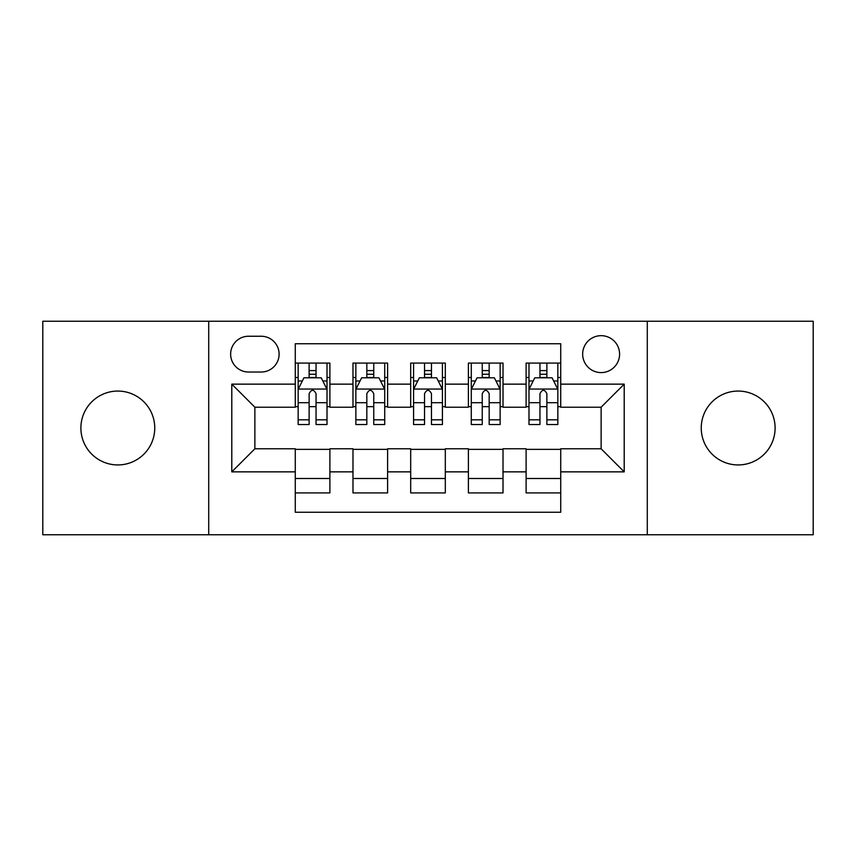 <?xml version="1.0" encoding="UTF-8"?>
<svg xmlns="http://www.w3.org/2000/svg" width="856" height="856" viewBox="0 0 856 856"><rect width="100%" height="100%" fill="white"/><g stroke="black" fill="none" stroke-linecap="round" stroke-linejoin="round"><path stroke-width="1.28" d="M738.182 391.064A36.936 36.936 0 0 0 701.246 428A36.936 36.936 0 0 0 738.182 464.936A36.936 36.936 0 0 0 775.108 428A36.936 36.936 0 0 0 738.182 391.064M117.818 391.064A36.936 36.936 0 0 0 80.892 428A36.936 36.936 0 0 0 117.818 464.936A36.936 36.936 0 0 0 154.754 428A36.936 36.936 0 0 0 117.818 391.064M601.126 335.67A18.468 18.468 0 0 0 582.658 354.138A18.468 18.468 0 0 0 601.126 372.595A18.468 18.468 0 0 0 619.594 354.138A18.468 18.468 0 0 0 601.126 335.67M647.286 534.765L813.2 534.765L813.2 321.235L647.286 321.235L647.286 534.765L208.714 534.765L208.714 321.235L42.8 321.235L42.8 534.765L208.714 534.765M560.723 363.083L526.108 363.083L526.108 384.141L503.018 384.141L503.018 407.221L526.108 407.221L526.108 384.141M503.018 384.141L503.018 363.083L468.393 363.083L468.393 384.141L445.313 384.141L445.313 407.221L468.393 407.221L468.393 384.141M445.313 384.141L445.313 363.083L410.687 363.083L410.687 384.141L387.608 384.141L387.608 407.221L410.687 407.221L410.687 384.141M387.608 384.141L387.608 363.083L352.982 363.083L352.982 407.221L329.892 407.221L329.892 363.083L295.277 363.083M295.277 492.917L329.892 492.917L329.892 448.779L352.982 448.779L352.982 492.917L387.608 492.917L387.608 448.779L410.687 448.779L410.687 471.859L387.608 471.859M410.687 471.859L410.687 492.917L445.313 492.917L445.313 448.779L468.393 448.779L468.393 471.859L445.313 471.859M468.393 471.859L468.393 492.917L503.018 492.917L503.018 448.779L526.108 448.779L526.108 471.859L503.018 471.859M248.529 372.028L261.219 372.028A17.89 17.89 0 0 0 279.11 354.138A17.89 17.89 0 0 0 261.219 336.248L248.529 336.248A17.89 17.89 0 0 0 230.639 354.138A17.89 17.89 0 0 0 248.529 372.028M647.286 321.235L208.714 321.235M560.723 384.141L560.723 343.748L295.277 343.748L295.277 407.221L254.874 407.221L254.874 448.779L295.277 448.779L295.277 512.252L560.723 512.252L560.723 448.779L601.126 448.779L601.126 407.221L560.723 407.221L560.723 384.141L624.206 384.141L624.206 471.859L560.723 471.859M295.277 471.859L231.794 471.859L231.794 384.141L295.277 384.141M526.108 471.859L526.108 492.917L560.723 492.917M295.277 377.507L298.156 377.507M309.123 377.507L316.046 377.507M327.013 377.507L329.892 377.507M295.277 406.643L298.156 406.643M309.123 406.643L316.046 406.643M327.013 406.643L329.892 406.643M295.277 449.357L329.892 449.357M295.277 478.493L329.892 478.493M352.982 406.643L355.861 406.643M366.828 406.643L373.751 406.643M384.719 406.643L387.608 406.643M352.982 377.507L355.861 377.507M366.828 377.507L373.751 377.507M384.719 377.507L387.608 377.507M352.982 449.357L387.608 449.357M352.982 478.493L387.608 478.493M410.687 449.357L445.313 449.357M410.687 478.493L445.313 478.493M410.687 377.507L413.576 377.507M424.533 377.507L431.467 377.507M442.424 377.507L445.313 377.507M410.687 406.643L413.576 406.643M424.533 406.643L431.467 406.643M442.424 406.643L445.313 406.643M468.393 449.357L503.018 449.357M468.393 478.493L503.018 478.493M468.393 377.507L471.281 377.507M482.249 377.507L489.172 377.507M500.139 377.507L503.018 377.507M468.393 406.643L471.281 406.643M482.249 406.643L489.172 406.643M500.139 406.643L503.018 406.643M526.108 449.357L560.723 449.357M526.108 478.493L560.723 478.493M526.108 377.507L528.987 377.507M539.954 377.507L546.877 377.507M557.845 377.507L560.723 377.507M526.108 406.643L528.987 406.643M539.954 406.643L546.877 406.643M557.845 406.643L560.723 406.643M254.874 407.221L231.794 384.141M254.874 448.779L231.794 471.859M624.206 384.141L601.126 407.221M624.206 471.859L601.126 448.779M316.046 370.584L309.123 370.584M327.013 419.836L316.046 419.836L316.046 424.533L327.013 424.533L327.013 389.341L321.235 377.796L303.923 377.796L298.156 389.341L298.156 424.533L309.123 424.533L309.123 419.836L298.156 419.836M298.156 389.341L298.156 363.083M327.013 389.341L327.013 363.083M309.123 377.796L309.123 363.083M316.046 363.083L316.046 377.796M316.046 419.836L316.046 393.664C313.745 389.213 311.434 389.213 309.123 393.664L309.123 419.836M373.751 370.584L366.828 370.584M384.719 419.836L373.751 419.836L373.751 424.533L384.719 424.533L384.719 389.341L378.951 377.796L361.639 377.796L355.861 389.341L355.861 424.533L366.828 424.533L366.828 419.836L355.861 419.836M355.861 389.341L355.861 363.083M384.719 389.341L384.719 363.083M366.828 377.796L366.828 363.083M373.751 363.083L373.751 377.796M373.751 419.836L373.751 393.664C371.45 389.213 369.139 389.213 366.828 393.664L366.828 419.836M431.467 370.584L424.533 370.584M442.424 419.836L431.467 419.836L431.467 424.533L442.424 424.533L442.424 389.341L436.656 377.796L419.344 377.796L413.576 389.341L413.576 424.533L424.533 424.533L424.533 419.836L413.576 419.836M413.576 389.341L413.576 363.083M442.424 389.341L442.424 363.083M424.533 377.796L424.533 363.083M431.467 363.083L431.467 377.796M431.467 419.836L431.467 393.664C429.156 389.213 426.844 389.213 424.533 393.664L424.533 419.836M489.172 370.584L482.249 370.584M500.139 419.836L489.172 419.836L489.172 424.533L500.139 424.533L500.139 389.341L494.361 377.796L477.049 377.796L471.281 389.341L471.281 424.533L482.249 424.533L482.249 419.836L471.281 419.836M471.281 389.341L471.281 363.083M500.139 389.341L500.139 363.083M482.249 377.796L482.249 363.083M489.172 363.083L489.172 377.796M489.172 419.836L489.172 393.664C486.861 389.213 484.56 389.213 482.249 393.664L482.249 419.836M546.877 370.584L539.954 370.584M557.845 419.836L546.877 419.836L546.877 424.533L557.845 424.533L557.845 389.341L552.077 377.796L534.765 377.796L528.987 389.341L528.987 424.533L539.954 424.533L539.954 419.836L528.987 419.836M528.987 389.341L528.987 363.083M557.845 389.341L557.845 363.083M539.954 377.796L539.954 363.083M546.877 363.083L546.877 377.796M546.877 419.836L546.877 393.664C544.577 389.213 542.265 389.213 539.954 393.664L539.954 419.836M352.982 471.859L329.892 471.859M352.982 384.141L329.892 384.141M326.864 389.052L298.305 389.052M298.156 380.974L302.339 380.974M322.83 380.974L327.013 380.974M309.123 402.716L298.156 402.716M327.013 402.716L316.046 402.716M316.046 374.254L309.123 374.254M384.579 389.052L356.01 389.052M355.861 380.974L360.044 380.974M380.535 380.974L384.719 380.974M366.828 402.716L355.861 402.716M384.719 402.716L373.751 402.716M373.751 374.254L366.828 374.254M442.285 389.052L413.716 389.052M413.576 380.974L417.76 380.974M438.24 380.974L442.424 380.974M424.533 402.716L413.576 402.716M442.424 402.716L431.467 402.716M431.467 374.254L424.533 374.254M499.99 389.052L471.421 389.052M471.281 380.974L475.465 380.974M495.956 380.974L500.139 380.974M482.249 402.716L471.281 402.716M500.139 402.716L489.172 402.716M489.172 374.254L482.249 374.254M557.695 389.052L529.136 389.052M528.987 380.974L533.17 380.974M553.661 380.974L557.845 380.974M539.954 402.716L528.987 402.716M557.845 402.716L546.877 402.716M546.877 374.254L539.954 374.254"/></g></svg>
